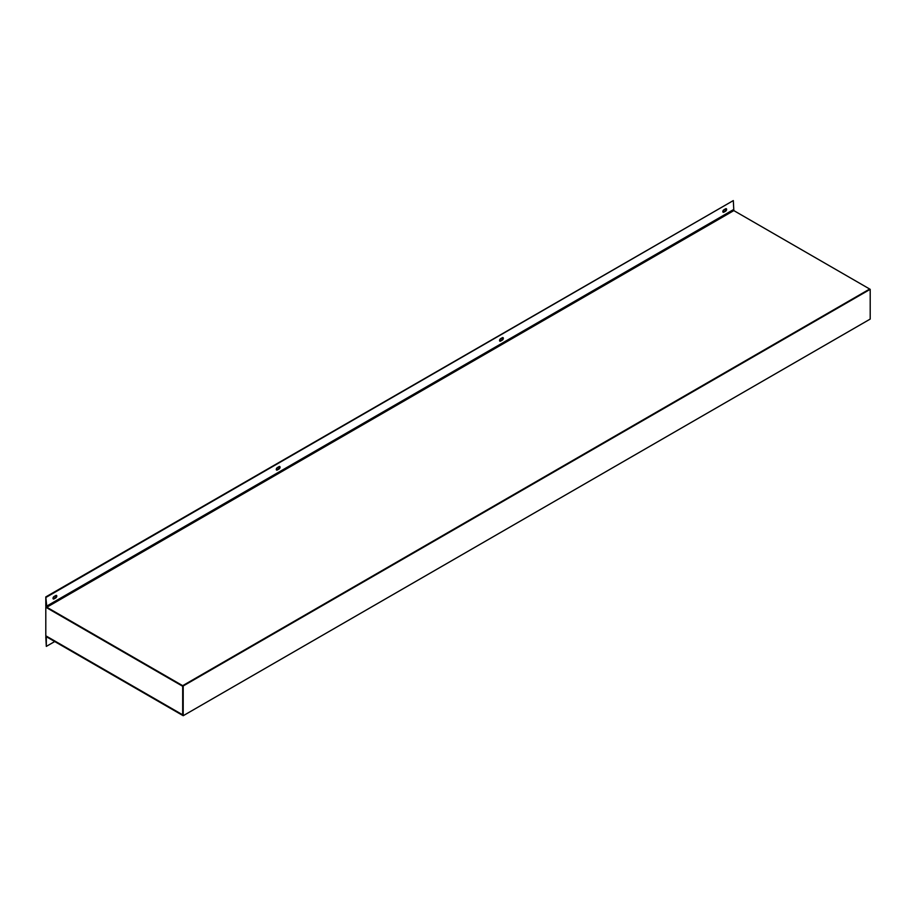 <?xml version="1.0" encoding="UTF-8"?>
<svg xmlns="http://www.w3.org/2000/svg" width="916" height="916" viewBox="0 0 916 916"><rect width="100%" height="100%" fill="white"/><g stroke="black" fill="none" stroke-linecap="round" stroke-linejoin="round"><path stroke-width="1.37" d="M46.831 636.986L182.685 715.419L182.685 686.267L46.831 607.835A1.454 0.836 -120 0 1 45.8 606.048L45.8 596.923L46.831 607.239L733.831 210.6L869.685 289.032L182.685 685.672L46.831 607.239M46.315 637.284L46.315 646.398L45.8 636.986A1.454 0.836 -120 0 1 46.098 636.311A1.454 0.836 -120 0 1 46.831 636.391L182.685 714.823L45.8 635.796L45.8 607.239L183.2 685.97L183.2 715.717L870.2 319.077L870.2 289.33L183.2 685.97M46.315 646.398L54.731 641.543M733.831 210.6L733.315 200.581L46.315 597.221M45.8 596.923L733.315 200.581M56.185 595.389A1.454 0.836 -60 0 1 55.246 597.621L53.529 598.606A1.454 0.836 -60 0 1 53.105 598.743M279.46 466.484A1.454 0.836 -60 0 1 278.521 468.706L276.804 469.702A1.454 0.836 -60 0 1 276.38 469.839M502.735 337.58A1.454 0.836 -60 0 1 501.796 339.802L500.079 340.798A1.454 0.836 -60 0 1 499.655 340.935M726.01 208.676A1.454 0.836 -60 0 1 725.071 210.898L723.354 211.882A1.454 0.836 -60 0 1 722.93 212.031M54.044 598.904L55.762 597.908A1.454 0.836 120 0 0 56.712 596.625A1.454 0.836 120 0 0 56.494 595.457A1.454 0.836 120 0 0 55.762 595.537L54.044 596.522A1.454 0.836 120 0 0 53.094 597.805A1.454 0.836 120 0 0 53.311 598.972A1.454 0.836 120 0 0 54.044 598.904L53.529 598.606M277.319 470L279.036 469.003A1.454 0.836 120 0 0 279.987 467.721A1.454 0.836 120 0 0 279.769 466.553A1.454 0.836 120 0 0 279.036 466.622L277.319 467.618A1.454 0.836 120 0 0 276.369 468.9A1.454 0.836 120 0 0 276.586 470.068A1.454 0.836 120 0 0 277.319 470L276.804 469.702M500.594 341.095L502.311 340.099A1.454 0.836 120 0 0 503.262 338.817A1.454 0.836 120 0 0 503.044 337.649A1.454 0.836 120 0 0 502.311 337.718L500.594 338.714A1.454 0.836 120 0 0 499.644 339.996A1.454 0.836 120 0 0 499.861 341.164A1.454 0.836 120 0 0 500.594 341.095L500.079 340.798M723.869 212.18L725.587 211.195A1.454 0.836 120 0 0 726.537 209.913A1.454 0.836 120 0 0 726.319 208.745A1.454 0.836 120 0 0 725.587 208.814L723.869 209.81A1.454 0.836 120 0 0 722.919 211.092A1.454 0.836 120 0 0 723.136 212.26A1.454 0.836 120 0 0 723.869 212.18L723.354 211.882M870.2 289.33L182.685 685.672L183.2 715.717M733.315 209.707L46.315 606.346"/></g></svg>
